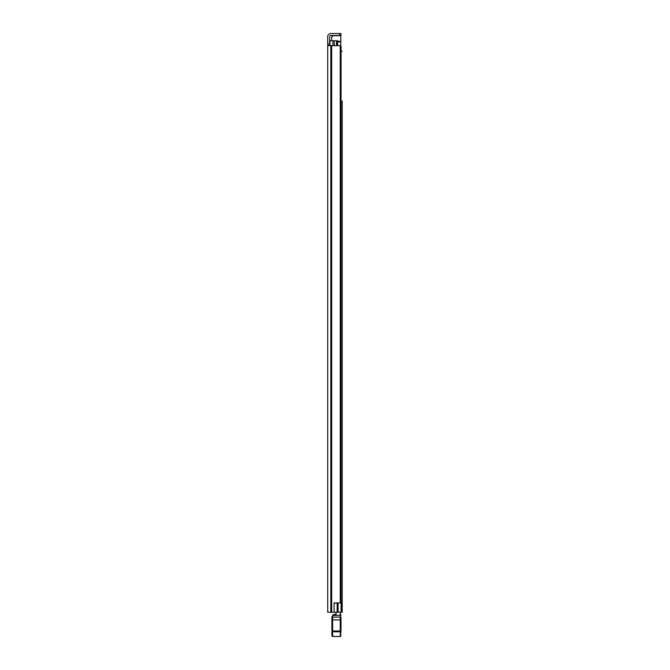 <?xml version="1.0" encoding="UTF-8"?>
<svg xmlns="http://www.w3.org/2000/svg" width="670" height="670" viewBox="0 0 670 670"><rect width="100%" height="100%" fill="white"/><g stroke="black" fill="none" stroke-linecap="round" stroke-linejoin="round"><path stroke-width="1" d="M340.234 602.95L340.234 45.652L340.486 602.95L334.096 602.95L334.096 612.212L327.705 612.212L327.705 44.136L329.682 44.136L329.682 36.615A1.139 1.139 0 0 1 330.821 35.477L339.481 35.477L339.481 33.5L340.997 33.5L340.997 35.477L339.481 35.477M327.705 60.082L327.705 55.066L327.705 60.082M327.705 86.933L327.705 90.802M327.705 76.715L327.705 81.723M327.705 229.257L327.705 233.127M327.705 219.04L327.705 224.048M327.705 421.589L327.705 426.606M327.705 542.197L327.705 547.206M327.705 552.407L327.705 556.284M334.096 603.101L337.161 603.101L337.161 612.212L334.096 612.212M329.682 44.136L329.682 45.652M327.705 373.818L327.705 370.443M339.481 33.5L330.821 33.5A3.116 3.116 0 0 0 327.705 36.615L327.705 47.972M327.705 568.813L327.705 575.949M327.705 103.331L327.705 96.195M340.234 45.652L327.705 45.652M340.997 35.477L340.997 33.5M342.211 182.96L342.211 426.187M342.211 103.565L342.211 121.446M342.211 443.389L342.211 489.108M342.211 491.613L342.211 537.332M342.211 539.836L342.211 556.619M342.211 559.132L342.211 612.212L337.161 612.212M342.211 101.053L342.211 612.212M342.211 123.95L342.211 163.639M342.211 166.143L342.211 180.272M342.211 428.884L342.211 440.877M342.211 51.422L341.08 51.422M340.243 614.407L340.243 612.212M336.064 614.407L336.064 612.212M340.997 617.581L340.997 632.497M331.885 634.423L331.885 635.738L332.647 636.5L331.885 635.671A0.762 0.762 180 0 0 332.647 636.433L340.243 636.433L332.647 636.433L332.647 630.981L331.885 631.132L331.901 617.137L332.647 615.412L332.647 630.981L340.243 630.981L340.243 615.261L340.997 615.102A0.762 0.762 0 0 0 340.243 614.34A0.762 0.762 180 0 1 340.997 615.102M340.997 635.671A0.762 0.762 -0 0 1 340.243 636.433L340.243 630.981L340.997 631.132M340.243 636.5L340.997 635.738L340.243 636.5L332.647 636.5M331.885 635.671L331.885 631.132M340.243 614.34L340.243 615.261L332.647 615.412M332.596 622.623L331.885 622.664L332.596 622.48M340.997 623.041L340.997 622.438M340.997 631.014L340.293 630.83M332.772 615.261L334.02 614.34L336.064 614.34L334.02 614.34M342.211 328.099L342.211 324.146M342.211 589.131L342.211 585.178M336.901 45.652L336.901 40.795L329.983 40.795L329.983 45.652M340.486 47.629L341.08 47.629L341.08 612.212M336.901 40.795L337.663 40.795L337.663 45.652M341.574 612.212L341.574 602.497L341.08 602.497M334.246 40.795L334.246 45.652M340.77 46.942L341.231 46.942L341.08 48.617M340.77 47.629L340.77 35.477M333.493 35.477L331.658 36.992L331.658 40.795M331.692 45.652L331.692 612.212M331.156 45.652L331.156 612.212M330.821 45.652L330.821 612.212M340.243 615.37L340.997 615.345M331.901 617.137L340.997 617.053M331.885 619.918L340.997 619.918M331.885 631.768L340.997 631.768M340.243 634.18L340.997 634.147M338.116 602.95L338.116 612.212M332.948 40.795L332.948 45.652M336.524 40.795L336.524 45.652M337.663 41.867L340.77 41.867M340.77 41.331L337.663 41.331M332.957 35.694L340.77 35.694"/></g></svg>
